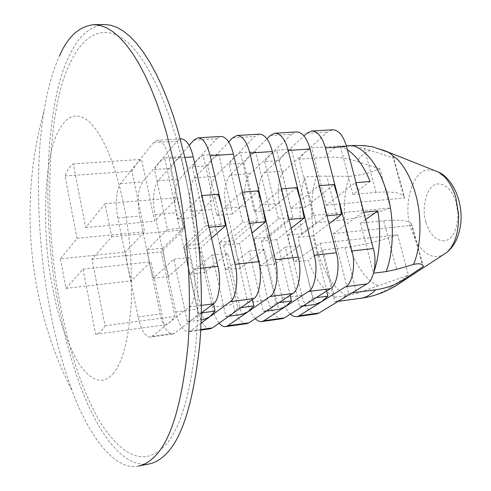 <?xml version="1.0" encoding="UTF-8"?>
<svg xmlns="http://www.w3.org/2000/svg" width="491" height="491" viewBox="0 0 491 491"><rect width="100%" height="100%" fill="white"/><g stroke="black" fill="none" stroke-linecap="round" stroke-linejoin="round"><path stroke-width="0.37" stroke-dasharray="2.46 1.84" d="M396.28 285.547L390.081 287.493L408.451 275.187L356.724 293.403L346.677 295.613L334.629 297.227C323.63 290.819 314.811 278.507 308.164 260.298L294.385 261.899L320.126 243.272L334.764 301.824L338.158 301.364M299.093 159.182L304.991 152.284L311.693 147.889L338.225 146.103C333.346 148.196 329.007 151.934 325.202 157.31L299.093 159.182L313.166 215.451L390.394 207.975L379.874 168.83C370.423 172.881 360.247 175.379 349.347 176.324L316.419 176.103C303.211 216.605 319.095 282.147 346.677 295.613M379.874 168.83L356.822 161.343C346.253 157.942 335.715 156.598 325.202 157.31M338.225 146.103C348.837 145.422 359.553 146.84 370.361 150.356L393.813 158.084L392.591 155.653C390.891 153.806 387.546 151.872 382.55 149.865L372.921 146.919M148.939 464.007L141.476 464.296L133.736 462.319L125.837 458.023L117.889 451.438L110.033 442.661L102.386 431.859L95.058 419.271L88.153 405.155L81.745 389.811L75.89 373.553L70.63 356.681L65.984 339.477L58.484 305.083C41.686 224.522 44.429 102.668 69.477 55.643C77.928 36.58 89.601 26.213 104.485 24.55M138.382 466.027C116.846 471.225 90.283 439.911 72.269 391.057C62.21 363.635 54.575 335.347 49.364 306.2C38.298 248.55 34.278 169.07 43.975 111.371C47.793 88.423 52.967 69.931 59.509 55.888M113.906 372.694C104.08 384.944 92.713 382.397 79.818 365.046C67.267 344.51 58.116 318.291 52.365 286.4C41.526 234.588 43.607 155.831 58.816 130.545L62.185 124.941L65.978 120.498L70.238 117.404L74.92 115.925L79.965 116.293L85.293 118.687L90.792 123.21L96.334 129.869L101.772 138.554L106.97 149.061L111.813 161.079L116.189 174.262L120.031 188.213L123.296 202.556C129.962 234.575 132.595 268.589 131.189 304.604C128.593 338.937 122.83 361.634 113.906 372.694M60.031 303.37C43.668 225.13 46.455 106.707 70.821 61.645C82.5 37.107 101.803 22.727 124.867 40.17C147.865 57.582 171.028 109.61 183.517 166.971C194.767 216.807 200.905 284.025 196.332 340.232C190.299 397.379 178.963 433.393 162.325 448.271C144.188 464.468 124.53 457.403 103.356 427.078C83.476 396.593 68.249 347.751 60.031 303.37M313.166 215.451L287.886 235.152L290.555 248.912L294.385 261.899M287.886 235.152L301.615 233.722C298.718 213.137 299.694 194.246 304.543 177.048L316.419 176.103M390.394 207.975C372.822 214.45 355.392 218.642 338.096 220.539L326.736 176.091M301.615 233.722L315.983 222.754L338.096 220.539M352.059 292.912L348.616 293.366L333.45 233.624L362.923 212.296L359.75 196.909L355.171 182.707L326.251 205.25L311.693 147.889M326.251 205.25L404.682 197.965L393.813 158.084M355.171 182.707L356.006 182.64M404.682 197.965L403.553 195.872C399.729 192.392 390.578 191.245 376.106 192.429L353.004 194.491L370.079 181.455M362.923 212.296L363.763 212.216M373.823 272.333L373.602 273.168M353.004 194.491L340.435 146.281L346.364 145.882M340.435 146.281L347.352 149.62M333.45 233.624L412.139 225.308L423.254 266.067M365.672 219.502L360.486 223.178L383.667 220.809C398.189 219.422 407.315 220.293 411.059 223.417L412.139 225.308M348.616 293.366L341.969 299.05L334.764 301.824M320.126 243.272L397.6 234.808L408.451 275.187M390.081 287.493C382.728 292.378 374.547 295.723 365.531 297.521M397.6 234.808C379.868 241.124 362.327 245.328 344.977 247.433L322.783 249.925L308.164 260.298M322.783 249.925L334.629 297.227M360.486 223.178L373.522 273.18M315.983 222.754L304.543 177.048M326.632 291.022L312.89 235.797L329.013 223.779M316.56 313.902C309.968 313.51 305.071 307.354 301.855 295.429L279.496 203.384C276.666 188.857 278.194 178.092 284.093 171.077L327.515 132.036L332.517 129.771M290.291 314.16C286.505 310.232 283.81 304.843 282.221 298L271.044 251.067L274.825 264.17L299.897 245.482L314.393 304.586M264.575 161.662L278.397 218.814L254.264 238.657L256.897 252.626L246.04 206.398C243.248 191.662 244.653 180.749 250.263 173.667L270.197 154.683L264.575 161.662L279.084 160.618L293.01 217.403L268.393 237.184L271.044 251.067L260.095 205.134C257.284 190.483 258.745 179.632 264.477 172.574L284.823 153.677L291.353 149.258L305.764 207.153L333.96 184.493M279.084 160.618L284.823 153.677L303.96 135.903M282.208 318.708C275.881 318.26 271.142 311.975 267.994 299.866L256.897 252.626L260.647 265.815L285.228 247.083L299.614 306.593L306.519 303.831L312.871 298.117L297.976 237.374L326.184 215.88L323.047 200.236L318.567 185.782L290.899 208.534L276.605 150.252L291.353 149.258M270.296 135.516L291.703 134.215L270.197 154.683L276.605 150.252M291.703 134.215L296.503 131.926M296.656 187.63L269.768 210.498L255.633 151.658L249.41 156.12L266.938 138.824M255.246 318.616C251.766 314.559 249.275 309.195 247.777 302.511L226.081 208.202C223.307 193.337 224.632 182.339 230.07 175.207L249.41 156.12L243.959 163.141L257.622 220.827L234.195 240.75L236.809 254.841L240.504 268.154L264.379 249.36L278.606 309.447M290.126 295.238L276.764 239.614L291.145 228.297M246.807 323.661C240.762 323.152 236.202 316.744 233.127 304.432L222.251 256.449L225.903 269.847L249.256 251.018L263.36 311.515L269.94 308.765L275.985 303.015L261.372 241.241L288.223 219.581L285.13 203.667L280.748 188.961L254.436 211.922L240.424 152.683L255.633 151.658M252.417 299.492L239.479 243.554L252 233.084M219.139 323.127C215.972 318.96 213.695 313.639 212.302 307.163L201.562 258.726L205.158 272.253L227.75 253.362L241.682 314.455M240.424 152.683L234.336 157.163L229.015 164.215L242.554 222.288L219.649 242.266L222.251 256.449L211.609 209.51C208.853 194.546 210.13 183.487 215.432 176.33L254.755 136.461L259.322 134.16M192.349 166.848L205.594 225.86L184.002 245.985L186.562 260.383L176.159 212.707C173.446 197.517 174.581 186.304 179.553 179.074L197.357 159.71L192.349 166.848L207.761 165.743L221.134 224.356L198.984 244.42L201.562 258.726L191.06 211.363C188.329 196.271 189.52 185.119 194.632 177.92L212.904 158.642L218.796 154.137L232.63 213.947L258.106 190.87M207.761 165.743L212.904 158.642L228.696 141.973M210.308 328.767C204.569 328.197 200.199 321.654 197.198 309.14L186.562 260.383L190.121 274.003L212.143 255.068L225.952 316.591L232.182 313.859L237.89 308.072L223.589 245.23L248.974 223.411L245.923 207.22L241.664 192.251L216.807 215.414L203.102 155.199L218.796 154.137M193.767 140.168L216.599 138.781L197.357 159.71L203.102 155.199M216.599 138.781L220.925 136.461M218.256 194.215L194.295 217.507L180.786 156.697L175.244 161.238L189.158 145.416M201.015 323.225L190.514 330.965L188.495 331.824C182.947 331.21 178.693 324.588 175.735 311.951L154.996 214.616C152.308 199.291 153.352 187.992 158.127 180.713L175.244 161.238L170.438 168.425L183.493 228.002L162.711 248.201L165.246 262.734L168.744 276.482L189.956 257.493L203.569 319.629M213.456 303.757L200.985 247.624L211.523 238.184M201.328 312.951L193.184 319.125L198.53 313.301L184.573 249.354L208.38 227.37L205.379 210.891L201.242 195.645L177.951 219.023L164.583 157.789L180.786 156.697M181.075 213.094L193.356 269.093C197.001 283.295 194.608 304.211 189.176 306.992L169.837 322.274L164.209 324.974L150.94 261.758L131.207 280.84L127.82 266.865L117.834 217.967C115.195 202.402 116.085 190.944 120.498 183.591L136.388 163.92L141.543 159.342L154.696 221.183L177.024 197.683L181.075 213.094L184.045 229.745L161.214 251.822L174.956 316.431L169.837 322.274L152.044 336.335L150.154 337.188C144.949 336.501 140.911 329.737 138.039 316.891L127.82 266.865L125.328 252.098L144.649 231.764L131.938 171.187L136.388 163.92L153.597 142.611L157.501 140.26C162.576 140.997 166.443 147.079 169.113 158.525L181.075 213.094M187.323 321.832L193.184 319.125L174.636 333.18L172.666 334.04C167.253 333.395 163.092 326.711 160.17 313.988L149.792 264.44L153.241 278.287L173.851 259.254L187.323 321.832L201.138 319.96M164.583 157.789L159.207 162.343L154.542 169.567L167.456 229.555L147.275 249.809L149.792 264.44L139.647 215.997C136.977 200.58 137.959 189.213 142.586 181.903L177.19 141.175L181.253 138.836M60.424 258.861L66.003 288.413L83.047 269.172L95.659 334.279C99.102 333.573 102.214 330.719 105 325.723L91.927 259.144L111.721 236.797L105.043 203.734L85.735 227.591L73.239 163.939C70.047 166.124 67.298 170.15 64.99 175.999L77.062 238.307L60.424 258.861L125.328 252.098M66.003 288.413L131.207 280.84M83.047 269.172L150.94 261.758M95.659 334.279L164.209 324.974M105 325.723L174.956 316.431M91.927 259.144L161.214 251.822M111.721 236.797L184.045 229.745M105.043 203.734L177.024 197.683M85.735 227.591L154.696 221.183M73.239 163.939L141.543 159.342M64.99 175.999L131.938 171.187M77.062 238.307L144.649 231.764M147.275 249.809L162.711 248.201M153.241 278.287L168.744 276.482M167.456 229.555L183.493 228.002M154.542 169.567L170.438 168.425M177.951 219.023L194.295 217.507M201.242 195.645L201.936 195.59M208.38 227.37L209.074 227.302M184.573 249.354L200.985 247.624M198.53 313.301L201.365 312.927M173.851 259.254L189.956 257.493M190.121 274.003L205.158 272.253M212.143 255.068L227.75 253.362M225.952 316.591L228.898 316.192M237.89 308.072L240.897 307.673M223.589 245.23L239.479 243.554M248.974 223.411L249.71 223.337M241.664 192.251L242.394 192.19M216.807 215.414L232.63 213.947M205.594 225.86L221.134 224.356M184.002 245.985L198.984 244.42M219.649 242.266L234.195 240.75M225.903 269.847L240.504 268.154M242.554 222.288L257.622 220.827M229.015 164.215L243.959 163.141M254.436 211.922L269.768 210.498M280.748 188.961L281.521 188.9M288.223 219.581L288.996 219.508M261.372 241.241L276.764 239.614M275.985 303.015L279.152 302.591M263.36 311.515L266.472 311.091M249.256 251.018L264.379 249.36M260.647 265.815L274.825 264.17M285.228 247.083L299.897 245.482M299.614 306.593L302.873 306.151M312.871 298.117L316.186 297.675M297.976 237.374L312.89 235.797M326.184 215.88L326.994 215.801M318.567 185.782L319.371 185.715M290.899 208.534L305.764 207.153M278.397 218.814L293.01 217.403M254.264 238.657L268.393 237.184M433.958 170.316L428.846 169.972C413.33 169.235 402.73 203.354 410.47 227.677L416.141 241.67C424.298 254.553 433.099 259.064 442.544 255.216M377.874 285.639C369.895 282.006 362.8 274.444 356.595 262.955C343.688 239.405 340.601 201.169 349.347 176.324M370.361 150.356C365.261 152.228 360.744 155.893 356.822 161.343M425.906 222.073C420.658 205.839 427.999 183.192 438.346 183.941C446.497 184.364 452.444 190.563 456.188 202.544L457.95 213.34C457.563 229.058 453.371 238.196 445.38 240.756C436.53 241.369 430.036 235.14 425.906 222.073M344.977 247.433L356.724 293.403M383.667 220.809L396.599 269.369M376.106 192.429L363.628 145.569M282.221 298L301.855 295.429M306.765 133.294L327.515 132.036M260.095 205.134L279.496 203.384M264.477 172.574L284.093 171.077M247.777 302.511L267.994 299.866M226.081 208.202L246.04 206.398M230.07 175.207L250.263 173.667M212.302 307.163L233.127 304.432M232.648 137.805L254.755 136.461M191.06 211.363L211.609 209.51M194.632 177.92L215.432 176.33M190.514 330.965L200.727 329.535M175.735 311.951L197.198 309.14M154.996 214.616L176.159 212.707M158.127 180.713L179.553 179.074M152.044 336.335L174.636 333.18M138.039 316.891L160.17 313.988M193.356 269.093L200.58 268.264M189.176 306.992L201.439 305.402M153.597 142.611L177.19 141.175M169.113 158.525L185.003 157.445M117.834 217.967L139.647 215.997M120.498 183.591L142.586 181.903M411.059 223.417L422.377 264.95M403.553 195.878L392.591 155.653M200.696 330.118L188.495 331.824M172.666 334.04L150.154 337.188M180.277 138.898L157.501 140.26M43.975 111.371C18.161 203.286 28.57 306.175 72.269 391.057"/><path stroke-width="0.74" d="M423.254 266.067L422.383 264.95C420.812 263.593 417.866 263.415 413.539 264.416L396.599 269.369L386.116 271.603C393.813 252.153 394.482 219.084 387.448 194.405C379.359 167.179 367.82 150.86 352.845 145.446L363.628 145.569L372.921 146.919L388.884 152.468L397.931 159.784C405.738 168.438 411.611 179.859 415.552 194.055C422.156 216.58 421.198 246.948 413.539 264.416M423.365 266.478L404.774 278.949L401.957 281.73L396.28 285.547M93.738 24.685L104.485 24.55L110.592 25.201L116.926 27.367L123.437 31.123L130.054 36.506L136.713 43.521L143.329 52.138L149.829 62.283L156.132 73.853L162.171 86.698L167.879 100.667L173.2 115.551L178.086 131.165L186.445 163.736C198.198 215.58 204.587 285.658 199.757 344.081C193.38 403.43 181.523 440.654 164.178 455.752C159.225 460.294 154.143 463.044 148.939 464.007L138.382 466.027C143.482 465.087 148.46 462.344 153.309 457.808C170.285 442.729 181.836 405.394 187.955 345.799C192.558 287.125 186.12 216.691 174.458 164.583L166.179 131.84L161.349 116.146L156.089 101.183L150.461 87.146L144.501 74.233L138.29 62.602L131.889 52.408L125.377 43.748L118.834 36.702L112.329 31.295L105.939 27.521L99.722 25.342L93.738 24.685C79.155 26.354 67.746 36.751 59.509 55.888M356.006 182.64L370.079 181.455C363.978 166.357 356.405 155.745 347.352 149.62M363.763 212.216L377.88 210.835C381.151 233.888 379.795 254.387 373.823 272.333M373.602 273.168L386.116 271.603M346.364 145.882L352.845 145.446M377.88 210.835L365.672 219.502M352.059 292.912L375.609 289.782C386.46 288.285 396.182 284.676 404.774 278.949M338.158 301.364L363.414 297.902C377.456 295.508 390.308 290.113 401.957 281.73L446.718 252.491C454.881 245.052 458.846 232.439 458.625 214.647L455.93 198.076C453.598 189.667 449.805 182.584 444.545 176.821L438.592 172.151L433.958 170.316M365.531 297.521L363.414 297.902M303.96 135.903L306.765 133.294L311.644 131.017L332.517 129.771C338.624 129.962 343.295 135.541 346.536 146.508L373.283 248.538C377.376 261.599 373.694 281.128 366.789 283.951L318.99 313.019L316.56 313.902L296.22 316.732L293.072 316.094L290.291 314.16M329.013 223.779L341.638 214.371L338.483 198.837L351.887 250.981C355.932 264.176 352.391 283.872 345.646 286.695L321.421 301.818L314.393 304.586L302.873 306.151M316.186 297.675L327.902 296.116L321.421 301.818L299.013 315.811L296.644 316.689M327.902 296.116L326.632 291.022M311.644 131.017C317.616 131.226 322.2 136.866 325.404 147.938L338.483 198.837L333.96 184.493L319.371 185.715M266.938 138.824L270.296 135.516L274.96 133.221L296.503 131.926C302.364 132.14 306.887 137.824 310.06 148.976L336.353 252.761C340.361 266.054 336.924 285.866 330.302 288.69L284.528 317.83L282.208 318.708L261.685 321.58C259.629 321.881 257.487 320.893 255.246 318.616M274.96 133.221C280.674 133.448 285.099 139.192 288.235 150.455L301.081 202.224L296.656 187.63L281.521 188.9M291.145 228.297L304.193 218.022L301.081 202.224L314.24 255.283C318.199 268.718 314.915 288.702 308.458 291.519L263.943 320.709L261.685 321.58M279.152 302.591L291.501 300.952L285.32 306.691L278.606 309.447L266.472 311.091M291.501 300.952L290.126 295.238M228.696 141.973L232.648 137.805L237.073 135.491L259.322 134.16C264.931 134.393 269.289 140.187 272.395 151.529L298.178 257.118C302.1 270.651 298.927 290.764 292.599 293.575L249.017 322.79L246.807 323.661L225.651 326.625C223.571 326.926 221.398 325.76 219.139 323.127M252 233.084L265.49 221.803L262.421 205.723L275.316 259.727C279.176 273.413 276.169 293.698 270.025 296.503L248.065 311.717L241.682 314.455L228.898 316.192M240.897 307.673L253.915 305.948L248.065 311.717L227.799 325.754L225.651 326.625M253.915 305.948L252.417 299.492M237.073 135.491C242.523 135.743 246.783 141.598 249.845 153.057L262.421 205.723L258.106 190.87L242.394 192.19M189.158 145.416L193.767 140.168L197.947 137.836L220.925 136.461C226.259 136.719 230.439 142.623 233.47 154.168L258.702 261.629C262.525 275.414 259.635 295.827 253.632 298.632L212.4 327.908L210.308 328.767L200.696 330.118M197.947 137.836C203.102 138.118 207.177 144.084 210.16 155.745L222.441 209.344L218.256 194.215L201.936 195.59M211.523 238.184L225.461 225.707L222.441 209.344L235.042 264.33C238.804 278.268 236.091 298.859 230.285 301.658L209.589 316.91L203.569 319.629L201.138 319.96M201.365 312.927L215.089 311.104L209.589 316.91L201.015 323.225M215.089 311.104L213.456 303.757M180.277 138.898L181.253 138.836C186.525 139.548 190.514 145.563 193.227 156.893L217.851 266.294C221.564 280.343 218.98 301.069 213.327 303.855L201.328 312.951M209.074 227.302L225.461 225.707M249.71 223.337L265.49 221.803M288.996 219.508L304.193 218.022M326.994 215.801L341.638 214.371M442.544 255.216L446.718 252.491C451.125 248.851 454.525 244.23 456.925 238.632C460.104 230.672 461.466 222.478 461.024 214.045C460.024 194.092 449.762 176.993 438.592 172.151L382.557 149.865M375.609 289.782C371.221 294.496 366.464 297.307 361.333 298.215M299.013 315.811L318.99 313.019M351.887 250.981L373.283 248.538M345.646 286.695L366.789 283.951M325.404 147.938L346.536 146.508M263.943 320.709L284.528 317.83M314.24 255.283L336.353 252.761M308.458 291.519L330.302 288.69M288.235 150.455L310.06 148.976M227.799 325.754L249.017 322.79M275.316 259.727L298.178 257.118M270.025 296.503L292.599 293.575M249.845 153.057L272.395 151.529M200.727 329.535L212.4 327.908M235.042 264.33L258.702 261.629M230.285 301.658L253.632 298.632M210.16 155.745L233.47 154.168M200.58 268.264L217.851 266.294M201.439 305.402L213.327 303.855M185.003 157.445L193.227 156.893"/></g></svg>
